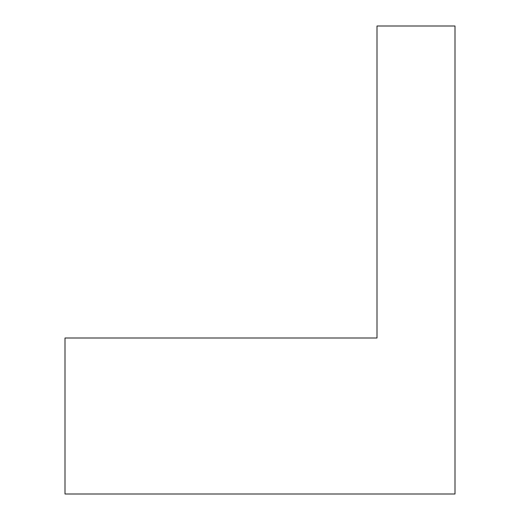 <?xml version="1.0" encoding="UTF-8"?>
<svg xmlns="http://www.w3.org/2000/svg" width="520" height="520" viewBox="0 0 520 520"><rect width="100%" height="100%" fill="white"/><g stroke="black" fill="none" stroke-linecap="round" stroke-linejoin="round"><path stroke-width="0.78" d="M455 494L455 26L377 26L377 338L65 338L65 494L455 494"/></g></svg>
